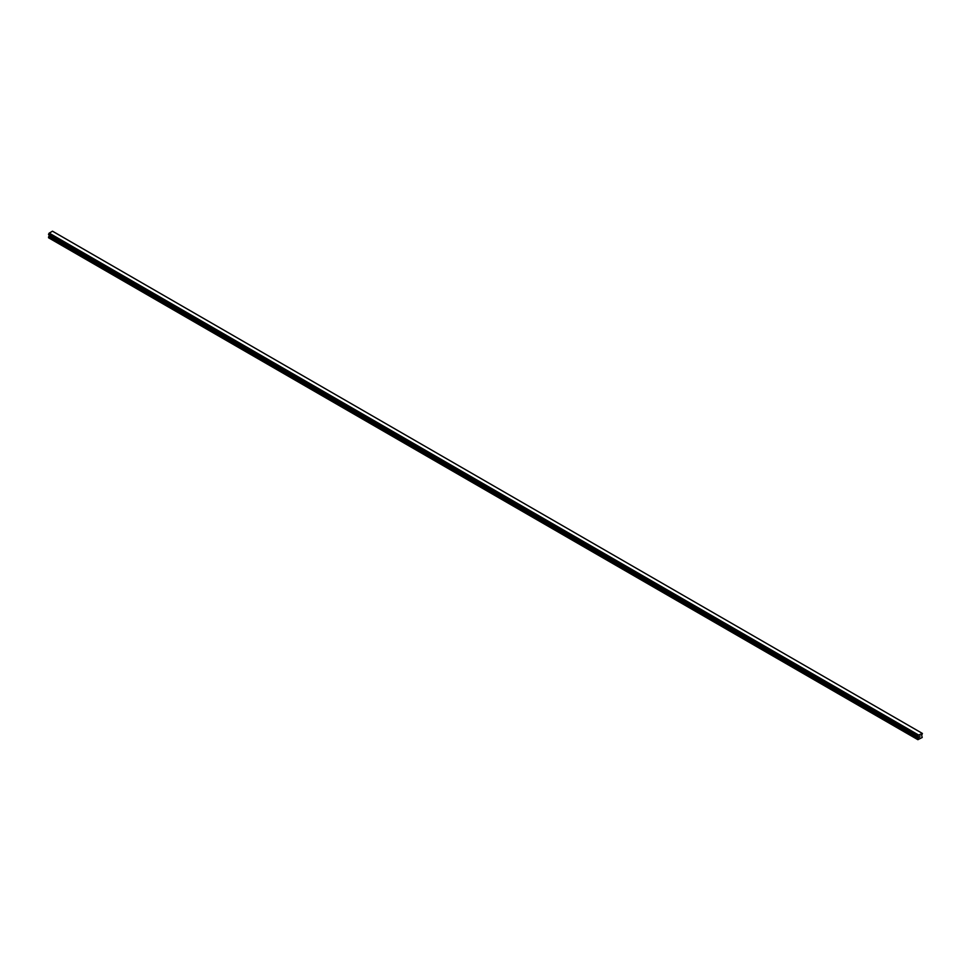 <?xml version="1.0" encoding="UTF-8"?>
<svg xmlns="http://www.w3.org/2000/svg" width="971" height="971" viewBox="0 0 971 971"><rect width="100%" height="100%" fill="white"/><g stroke="black" fill="none" stroke-linecap="round" stroke-linejoin="round"><path stroke-width="1.46" d="M919.586 737.135L920.047 735.969M49.06 234.848L918.263 736.516L917.898 739.696L922.219 737.462L921.673 735.29L922.414 733.433L918.432 735.144L49.084 233.234L48.586 234.569L917.935 736.491L48.55 234.496M917.898 736.419L918.432 735.144M917.935 736.491L48.623 234.594L918.032 736.516M49.278 234.982L48.55 237.774L917.898 739.696M49.072 234.861L918.42 736.771M921.819 733.093L52.47 231.183L49.084 233.234M52.592 231.244L921.928 733.154M918.53 734.986L49.181 233.076M918.384 735.265L49.036 233.356M918.032 735.884L48.684 233.975M917.971 735.957L48.623 234.047M917.935 736.03L48.586 234.108M917.898 736.139L48.55 234.229M918.675 737.025L49.327 235.116M918.675 737.438L49.327 235.516M918.602 737.657L49.254 235.747M917.959 738.773L48.611 236.851M917.898 738.992L48.55 237.082"/></g></svg>
